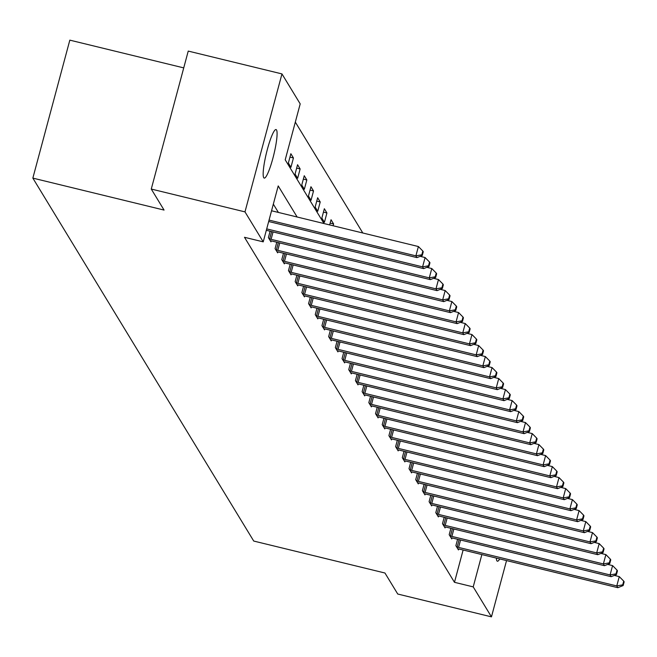 <?xml version="1.0" encoding="UTF-8"?>
<svg xmlns="http://www.w3.org/2000/svg" width="657" height="657" viewBox="0 0 657 657"><rect width="100%" height="100%" fill="white"/><g stroke="black" fill="none" stroke-linecap="round" stroke-linejoin="round"><path stroke-width="0.99" d="M499.714 558.926A24.982 3.778 -76.3 0 1 497.374 561.209A24.982 3.778 -76.3 0 1 496.897 560.807A24.982 3.778 -76.3 0 1 496.347 558.105M263.728 177.694A24.982 3.778 -76.3 0 1 266.906 151.118A24.982 3.778 -76.3 0 1 276.039 129.56A24.982 3.778 -76.3 0 1 276.523 129.963A24.982 3.778 -76.3 0 1 273.345 156.538A24.982 3.778 -76.3 0 1 264.213 178.096A24.982 3.778 -76.3 0 1 263.728 177.694M183.73 67.885L69.823 40.143L32.85 178.113L253.733 541.056L384.945 573.011L397.74 594.027L491.461 616.857L473.212 586.882L481.868 554.574M32.85 178.113L164.061 210.068L151.266 189.052L188.239 51.082L281.96 73.913L300.2 103.888L285.212 159.823L323.991 223.544M362.812 232.997L295.322 122.103M288.366 163.043L290.944 167.272L293.441 157.951L290.862 153.722L288.366 163.043M295.067 174.048L297.637 178.277L300.134 168.956L297.564 164.726L295.067 174.048M301.76 185.044L304.339 189.282L306.835 179.961L304.257 175.723L301.76 185.044M308.453 196.049L311.032 200.278L313.529 190.957L310.95 186.728L308.453 196.049M315.155 207.054L317.725 211.283L320.222 201.962L317.651 197.732L315.155 207.054M321.848 218.058L324.427 222.288L326.923 212.967L324.344 208.729L321.848 218.058M329.65 224.924L331.046 219.734L333.616 223.963L333.132 225.77M297.128 216.999L278.215 185.923L263.227 241.858L244.486 237.292L454.472 582.316L463.128 550.008M278.387 212.433L273.337 204.138M270.101 231.223L268.385 237.62L270.963 241.85L271.218 240.881M276.794 242.219L275.078 248.625L277.656 252.855L277.919 251.886M283.495 253.224L281.779 259.63L284.35 263.859L284.612 262.89M290.189 264.229L288.472 270.627L291.051 274.864L291.306 273.895M296.882 275.234L295.165 281.631L297.744 285.861L298.007 284.892M303.583 286.23L301.867 292.636L304.437 296.865L304.7 295.896M310.276 297.235L308.56 303.633L311.139 307.87L311.393 306.901M316.97 308.24L315.253 314.637L317.832 318.867L318.095 317.906M323.671 319.245L321.955 325.642L324.525 329.871L324.788 328.902M330.364 330.241L328.648 336.647L331.227 340.876L331.481 339.907M337.057 341.246L335.349 347.643L337.92 351.881L338.183 350.912M343.759 352.251L342.042 358.648L344.621 362.878L344.876 361.908M350.452 363.247L348.736 369.653L351.314 373.882L351.577 372.913M357.153 374.252L355.437 380.658L358.008 384.887L358.27 383.918M363.847 385.257L362.13 391.654L364.709 395.892L364.964 394.923M370.54 396.261L368.823 402.659L371.402 406.888L371.665 405.919M377.241 407.258L375.525 413.664L378.095 417.893L378.358 416.924M383.934 418.263L382.218 424.66L384.797 428.898L385.051 427.929M390.628 429.267L388.911 435.665L391.49 439.894L391.753 438.933M397.329 440.264L395.613 446.67L398.183 450.899L398.446 449.93M404.022 451.269L402.306 457.674L404.884 461.904L405.139 460.935M410.715 462.273L409.007 468.671L411.578 472.909L411.84 471.94M417.417 473.278L415.7 479.676L418.279 483.905L418.534 482.936M424.11 484.275L422.394 490.68L424.972 494.91L425.227 493.941M430.803 495.279L429.095 501.677L431.665 505.915L431.928 504.946M437.505 506.284L435.788 512.682L438.367 516.911L438.621 515.95M444.198 517.289L442.481 523.686L445.06 527.916L445.323 526.947M450.899 528.285L449.183 534.691L451.753 538.921L452.016 537.952M457.592 539.29L455.876 545.688L458.455 549.925L458.709 548.956M151.266 189.052L244.987 211.883L281.96 73.913M506.539 560.585L491.461 616.857M454.472 582.316L473.212 586.882M263.227 241.858L244.987 211.883M289.959 157.105L293.441 157.951M296.652 168.11L300.134 168.956M303.353 179.106L306.835 179.961M310.047 190.111L313.529 190.957M316.74 201.116L320.222 201.962M323.441 212.112L326.923 212.967M330.134 223.117L333.616 223.963M269.058 220.095L415.889 255.86L416.965 257.618L268.68 221.508M271.563 210.774L418.394 246.539L415.889 255.86L421.835 254.776L422.262 255.483L423.264 251.754L422.837 251.048L421.835 254.776M422.837 251.048L418.394 246.539M416.965 257.618L422.262 255.483M266.701 228.891L422.591 266.857L423.658 268.623L266.323 230.303M420.152 256.337L425.087 257.536L422.591 266.857L428.536 265.781L428.964 266.487L429.965 262.759L429.53 262.053L428.536 265.781M429.53 262.053L425.087 257.536M423.658 268.623L428.964 266.487M269.083 238.762L269.657 238.934A3.901 0.575 -165 0 0 271.086 239.329L429.284 277.862L430.36 279.627L272.154 241.094A3.901 0.575 -165 0 0 270.791 240.807L270.265 240.708M426.845 267.342L431.78 268.541L429.284 277.862L435.23 276.786L435.657 277.492L436.659 273.755L436.232 273.057L435.23 276.786M436.232 273.057L431.78 268.541M430.36 279.627L435.657 277.492M275.776 249.767L276.351 249.939A3.901 0.575 -165 0 0 277.78 250.333L435.977 288.866L437.053 290.632L278.855 252.099A3.901 0.575 -165 0 0 277.484 251.803L276.958 251.713M433.546 278.338L438.482 279.545L435.977 288.866L441.923 287.782L442.358 288.489L443.352 284.76L442.925 284.054L441.923 287.782M442.925 284.054L438.482 279.545M437.053 290.632L442.358 288.489M282.469 260.772L283.044 260.944A3.901 0.575 -165 0 0 284.481 261.338L442.678 299.871L443.746 301.629L285.549 263.096A3.901 0.575 -165 0 0 284.185 262.808L283.66 262.718M440.239 289.343L445.175 290.55L442.678 299.871L448.624 298.787L449.051 299.493L450.053 295.765L449.618 295.059L448.624 298.787M449.618 295.059L445.175 290.55M443.746 301.629L449.051 299.493M289.17 271.768L289.745 271.949A3.901 0.575 -165 0 0 291.174 272.335L449.372 310.868L450.447 312.633L292.25 274.1A3.901 0.575 -165 0 0 290.879 273.813L290.353 273.723M446.932 300.348L451.868 301.547L449.372 310.868L455.317 309.792L455.744 310.498L456.746 306.77L456.319 306.063L455.317 309.792M456.319 306.063L451.868 301.547M450.447 312.633L455.744 310.498M295.864 282.773L296.438 282.945A3.901 0.575 -165 0 0 297.867 283.339L456.073 321.873L457.141 323.638L298.943 285.105A3.901 0.575 -165 0 0 297.572 284.81L297.046 284.719M453.634 311.352L458.57 312.551L456.073 321.873L462.011 320.797L462.446 321.495L463.44 317.766L463.013 317.06L462.011 320.797M463.013 317.06L458.57 312.551M457.141 323.638L462.446 321.495M302.557 293.778L303.132 293.95A3.901 0.575 -165 0 0 304.569 294.344L462.766 332.877L463.842 334.643L305.636 296.11A3.901 0.575 -165 0 0 304.273 295.814L303.748 295.724M460.327 322.349L465.263 323.556L462.766 332.877L468.712 331.793L469.139 332.499L470.141 328.771L469.706 328.065L468.712 331.793M469.706 328.065L465.263 323.556M463.842 334.643L469.139 332.499M309.258 304.774L309.833 304.955A3.901 0.575 -165 0 0 311.262 305.349L469.459 343.882L470.535 345.639L312.338 307.106A3.901 0.575 -165 0 0 310.966 306.819L310.441 306.729M467.02 333.354L471.956 334.553L469.459 343.882L475.405 342.798L475.832 343.504L476.834 339.776L476.407 339.069L475.405 342.798M476.407 339.069L471.956 334.553M470.535 345.639L475.832 343.504M315.951 315.779L316.526 315.96A3.901 0.575 -165 0 0 317.955 316.346L476.161 354.879L477.228 356.644L319.031 318.111A3.901 0.575 -165 0 0 317.66 317.824L317.134 317.725M473.722 344.358L478.657 345.557L476.161 354.879L482.098 353.803L482.534 354.509L483.527 350.781L483.1 350.074L482.098 353.803M483.1 350.074L478.657 345.557M477.228 356.644L482.534 354.509M322.644 326.784L323.228 326.956A3.901 0.575 -165 0 0 324.657 327.35L482.854 365.883L483.93 367.649L325.724 329.116A3.901 0.575 -165 0 0 324.361 328.82L323.835 328.73M480.415 355.363L485.351 356.562L482.854 365.883L488.8 364.799L489.227 365.506L490.229 361.777L489.793 361.071L488.8 364.799M489.793 361.071L485.351 356.562M483.93 367.649L489.227 365.506M329.346 337.788L329.921 337.961A3.901 0.575 -165 0 0 331.35 338.355L489.547 376.888L490.623 378.646L332.426 340.112A3.901 0.575 -165 0 0 331.054 339.825L330.528 339.735M487.116 366.36L492.044 367.567L489.547 376.888L495.493 375.804L495.92 376.51L496.922 372.782L496.495 372.076L495.493 375.804M496.495 372.076L492.044 367.567M490.623 378.646L495.92 376.51M336.039 348.785L336.614 348.966A3.901 0.575 -165 0 0 338.043 349.352L496.249 387.885L497.316 389.65L339.119 351.117A3.901 0.575 -165 0 0 337.747 350.83L337.23 350.739M493.809 377.364L498.745 378.563L496.249 387.885L502.194 386.809L502.621 387.515L503.615 383.787L503.188 383.08L502.194 386.809M503.188 383.08L498.745 378.563M497.316 389.65L502.621 387.515M342.74 359.79L343.315 359.962A3.901 0.575 -165 0 0 344.744 360.356L502.942 398.889L504.018 400.655L345.812 362.122A3.901 0.575 -165 0 0 344.449 361.835L343.923 361.736M500.503 388.369L505.438 389.568L502.942 398.889L508.888 397.813L509.315 398.512L510.317 394.783L509.889 394.085L508.888 397.813M509.889 394.085L505.438 389.568M504.018 400.655L509.315 398.512M349.434 370.794L350.009 370.967A3.901 0.575 -165 0 0 351.438 371.361L509.635 409.894L510.711 411.66L352.513 373.127A3.901 0.575 -165 0 0 351.142 372.831L350.616 372.741M507.204 399.366L512.14 400.573L509.635 409.894L515.581 408.81L516.016 409.516L517.01 405.788L516.583 405.082L515.581 408.81M516.583 405.082L512.14 400.573M510.711 411.66L516.016 409.516M356.127 381.799L356.702 381.972A3.901 0.575 -165 0 0 358.139 382.366L516.336 420.899L517.404 422.656L359.207 384.123A3.901 0.575 -165 0 0 357.843 383.836L357.318 383.745M513.897 410.37L518.833 411.578L516.336 420.899L522.282 419.815L522.709 420.521L523.711 416.793L523.276 416.086L522.282 419.815M523.276 416.086L518.833 411.578M517.404 422.656L522.709 420.521M362.828 392.796L363.403 392.976A3.901 0.575 -165 0 0 364.832 393.362L523.029 431.895L524.105 433.661L365.908 395.128A3.901 0.575 -165 0 0 364.536 394.841L364.011 394.75M520.59 421.375L525.526 422.574L523.029 431.895L528.975 430.82L529.402 431.526L530.404 427.797L529.977 427.091L528.975 430.82M529.977 427.091L525.526 422.574M524.105 433.661L529.402 431.526M369.521 403.8L370.096 403.973A3.901 0.575 -165 0 0 371.525 404.367L529.723 442.9L530.799 444.666L372.601 406.133A3.901 0.575 -165 0 0 371.23 405.837L370.704 405.747M527.292 432.38L532.227 433.579L529.723 442.9L535.669 441.824L536.104 442.522L537.097 438.794L536.67 438.088L535.669 441.824M536.67 438.088L532.227 433.579M530.799 444.666L536.104 442.522M376.215 414.805L376.79 414.978A3.901 0.575 -165 0 0 378.227 415.372L536.424 453.905L537.5 455.671L379.294 417.129A3.901 0.575 -165 0 0 377.931 416.842L377.405 416.752M533.985 443.376L538.921 444.584L536.424 453.905L542.37 452.821L542.797 453.527L543.799 449.799L543.364 449.092L542.37 452.821M543.364 449.092L538.921 444.584M537.5 455.671L542.797 453.527M382.916 425.802L383.491 425.982A3.901 0.575 -165 0 0 384.92 426.377L543.117 464.91L544.193 466.667L385.996 428.134A3.901 0.575 -165 0 0 384.624 427.847L384.099 427.756M540.678 454.381L545.614 455.58L543.117 464.91L549.063 463.826L549.49 464.532L550.492 460.803L550.065 460.097L549.063 463.826M550.065 460.097L545.614 455.58M544.193 466.667L549.49 464.532M389.609 436.806L390.184 436.987A3.901 0.575 -165 0 0 391.613 437.373L549.819 475.906L550.886 477.672L392.689 439.139A3.901 0.575 -165 0 0 391.317 438.851L390.792 438.753M547.38 465.386L552.315 466.585L549.819 475.906L555.756 474.83L556.192 475.537L557.185 471.808L556.758 471.102L555.756 474.83M556.758 471.102L552.315 466.585M550.886 477.672L556.192 475.537M396.302 447.811L396.877 447.984A3.901 0.575 -165 0 0 398.314 448.378L556.512 486.911L557.588 488.677L399.382 450.144A3.901 0.575 -165 0 0 398.019 449.848L397.493 449.758M554.073 476.382L559.008 477.59L556.512 486.911L562.458 485.827L562.885 486.533L563.887 482.805L563.451 482.098L562.458 485.827M563.451 482.098L559.008 477.59M557.588 488.677L562.885 486.533M403.004 458.816L403.579 458.988A3.901 0.575 -165 0 0 405.008 459.383L563.205 497.916L564.281 499.673L406.083 461.14A3.901 0.575 -165 0 0 404.712 460.853L404.186 460.762M560.774 487.387L565.702 488.594L563.205 497.916L569.151 496.832L569.578 497.538L570.58 493.809L570.153 493.103L569.151 496.832M570.153 493.103L565.702 488.594M564.281 499.673L569.578 497.538M409.697 469.812L410.272 469.993A3.901 0.575 -165 0 0 411.701 470.379L569.906 508.912L570.974 510.678L412.777 472.145A3.901 0.575 -165 0 0 411.405 471.857L410.888 471.767M567.467 498.392L572.403 499.591L569.906 508.912L575.852 507.836L576.279 508.543L577.273 504.814L576.846 504.108L575.852 507.836M576.846 504.108L572.403 499.591M570.974 510.678L576.279 508.543M416.398 480.817L416.973 480.99A3.901 0.575 -165 0 0 418.402 481.384L576.6 519.917L577.675 521.683L419.47 483.15A3.901 0.575 -165 0 0 418.107 482.862L417.581 482.764M574.161 509.397L579.096 510.596L576.6 519.917L582.545 518.841L582.973 519.539L583.974 515.811L583.547 515.113L582.545 518.841M583.547 515.113L579.096 510.596M577.675 521.683L582.973 519.539M423.092 491.822L423.666 491.994A3.901 0.575 -165 0 0 425.095 492.389L583.293 530.922L584.369 532.687L426.171 494.154A3.901 0.575 -165 0 0 424.8 493.859L424.274 493.768M580.862 520.393L585.798 521.601L583.293 530.922L589.239 529.838L589.674 530.544L590.668 526.815L590.241 526.109L589.239 529.838M590.241 526.109L585.798 521.601M584.369 532.687L589.674 530.544M429.785 502.819L430.36 502.999A3.901 0.575 -165 0 0 431.789 503.393L589.994 541.926L591.062 543.684L432.864 505.151A3.901 0.575 -165 0 0 431.501 504.863L430.976 504.773M587.555 531.398L592.491 532.597L589.994 541.926L595.94 540.842L596.367 541.549L597.369 537.82L596.934 537.114L595.94 540.842M596.934 537.114L592.491 532.597M591.062 543.684L596.367 541.549M436.486 513.823L437.061 514.004A3.901 0.575 -165 0 0 438.49 514.39L596.687 552.923L597.763 554.689L439.566 516.156A3.901 0.575 -165 0 0 438.194 515.868L437.669 515.77M594.248 542.403L599.184 543.602L596.687 552.923L602.633 551.847L603.06 552.553L604.062 548.825L603.635 548.119L602.633 551.847M603.635 548.119L599.184 543.602M597.763 554.689L603.06 552.553M443.179 524.828L443.754 525A3.901 0.575 -165 0 0 445.183 525.395L603.381 563.928L604.456 565.693L446.259 527.16A3.901 0.575 -165 0 0 444.888 526.865L444.362 526.774M600.95 553.408L605.885 554.607L603.381 563.928L609.326 562.844L609.762 563.55L610.755 559.821L610.328 559.115L609.326 562.844M610.328 559.115L605.885 554.607M604.456 565.693L609.762 563.55M449.873 535.833L450.447 536.005A3.901 0.575 -165 0 0 451.885 536.399L610.082 574.932L611.158 576.69L452.952 538.157A3.901 0.575 -165 0 0 451.589 537.869L451.063 537.779M607.643 564.404L612.579 565.611L610.082 574.932L616.028 573.848L616.455 574.555L617.457 570.826L617.022 570.12L616.028 573.848M617.022 570.12L612.579 565.611M611.158 576.69L616.455 574.555M456.574 546.829L457.149 547.01A3.901 0.575 -165 0 0 458.578 547.396L616.775 585.937L617.851 587.695L459.654 549.162A3.901 0.575 -165 0 0 458.282 548.874L457.757 548.784M614.336 575.409L619.272 576.608L616.775 585.937L622.721 584.853L623.148 585.559L624.15 581.831L623.723 581.125L622.721 584.853M623.723 581.125L619.272 576.608M617.851 587.695L623.148 585.559M269.657 238.934L271.62 231.593M271.086 239.329L273.066 231.946M276.351 249.939L278.322 242.597M277.78 250.333L279.759 242.942M283.044 260.944L285.015 253.594M284.481 261.338L286.46 253.947M289.745 271.949L291.708 264.599M291.174 272.335L293.153 264.952M296.438 282.945L298.409 275.603M297.867 283.339L299.847 275.956M303.132 293.95L305.103 286.608M304.569 294.344L306.548 286.953M309.833 304.955L311.796 297.605M311.262 305.349L313.241 297.958M316.526 315.96L318.497 308.609M317.955 316.346L319.934 308.962M323.228 326.956L325.19 319.614M324.657 327.35L326.636 319.959M329.921 337.961L331.892 330.611M331.35 338.355L333.329 330.964M336.614 348.966L338.585 341.615M338.043 349.352L340.022 341.969M343.315 359.962L345.278 352.62M344.744 360.356L346.724 352.973M350.009 370.967L351.98 363.625M351.438 371.361L353.417 363.97M356.702 381.972L358.673 374.621M358.139 382.366L360.118 374.975M363.403 392.976L365.366 385.626M364.832 393.362L366.811 385.979M370.096 403.973L372.067 396.631M371.525 404.367L373.505 396.984M376.79 414.978L378.76 407.627M378.227 415.372L380.206 407.981M383.491 425.982L385.454 418.632M384.92 426.377L386.899 418.985M390.184 436.987L392.155 429.637M391.613 437.373L393.592 429.99M396.877 447.984L398.848 440.642M398.314 448.378L400.294 440.987M403.579 458.988L405.55 451.638M405.008 459.383L406.987 451.991M410.272 469.993L412.243 462.643M411.701 470.379L413.68 462.996M416.973 480.99L418.936 473.648M418.402 481.384L420.381 474.001M423.666 491.994L425.637 484.652M425.095 492.389L427.075 484.997M430.36 502.999L432.331 495.649M431.789 503.393L433.776 496.002M437.061 514.004L439.024 506.654M438.49 514.39L440.469 507.007M443.754 525L445.725 517.659M445.183 525.395L447.162 518.003M450.447 536.005L452.418 528.655M451.885 536.399L453.864 529.008M457.149 547.01L459.112 539.66M458.578 547.396L460.557 540.013"/></g></svg>
